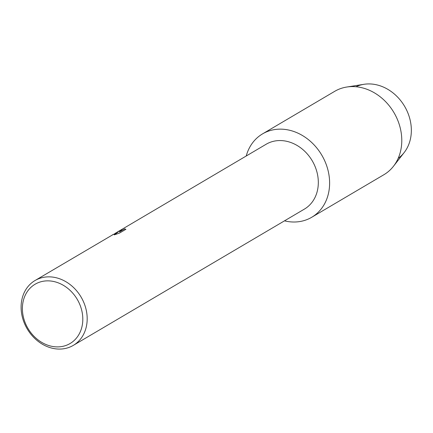 <?xml version="1.0" encoding="UTF-8"?>
<svg xmlns="http://www.w3.org/2000/svg" width="433" height="433" viewBox="0 0 433 433"><rect width="100%" height="100%" fill="white"/><g stroke="black" fill="none" stroke-linecap="round" stroke-linejoin="round"><path stroke-width="0.65" d="M355.958 86.752A41.682 34.64 59.5 0 1 404.601 106.312A41.682 34.64 59.5 0 1 398.176 158.348M117.094 232.202L266.154 144.243A37.649 31.284 59.5 0 1 267.783 143.355A37.649 31.284 59.5 0 1 312.783 161.753A37.649 31.284 59.5 0 1 304.399 209.107L73.269 345.399A37.649 31.284 59.5 0 1 71.634 346.281A37.649 31.284 59.5 0 1 26.64 327.889A37.649 31.284 59.5 0 1 35.019 280.535A37.649 31.284 59.5 0 1 36.653 279.648A37.649 31.284 59.5 0 1 81.648 298.045A37.649 31.284 59.5 0 1 73.269 345.399M264.644 132.742A48.409 40.226 59.5 0 1 323.18 157.655A48.409 40.226 59.5 0 1 309.627 218.416A48.409 40.226 59.5 0 1 284.481 220.852A48.409 40.226 59.5 0 0 309.627 218.416A48.409 40.226 59.5 0 0 311.722 217.274A48.409 40.226 59.5 0 0 322.498 156.394A48.409 40.226 59.5 0 0 264.644 132.742A48.409 40.226 59.5 0 0 246.231 155.988A48.409 40.226 59.5 0 1 262.55 133.878A48.409 40.226 59.5 0 1 264.644 132.742M114.94 233.484L118.014 232.256L114.94 233.484M118.75 231.162L122.009 229.544L119.454 231.947L124.65 228.884L125.927 229.29L119.519 233.068L114.236 234.875L116.558 233.419L113.219 234.502M36.605 283.415A34.424 28.605 59.5 0 1 78.232 301.13A34.424 28.605 59.5 0 1 68.587 344.338A34.424 28.605 59.5 0 1 26.965 326.623A34.424 28.605 59.5 0 1 36.605 283.415M113.024 234.599L118.014 232.256M112.093 235.103L113.029 234.534M116.564 233.447L114.815 234.67M125.927 229.29L124.672 228.933L119.454 231.947M121.873 229.652L115.595 233.084M113.213 234.502L35.019 280.535M262.55 133.878L334.714 91.325A48.409 40.226 59.5 0 1 336.814 90.188A48.409 40.226 59.5 0 1 346.719 87.038A48.409 40.226 59.5 0 1 393.949 112.591A48.409 40.226 59.5 0 1 393.451 166.294A48.409 40.226 59.5 0 1 383.887 174.721L311.722 217.274M346.719 87.038L363.931 84.305A41.682 34.64 59.5 0 1 404.601 106.312A41.682 34.64 59.5 0 1 404.173 152.551L393.451 166.294"/></g></svg>
